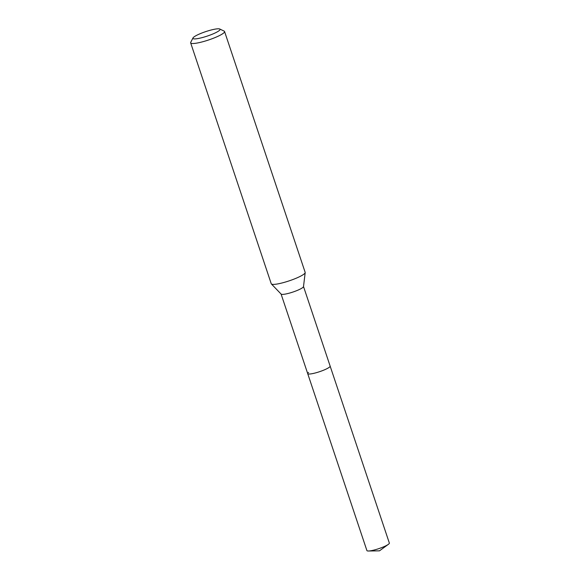 <?xml version="1.0" encoding="UTF-8"?>
<svg xmlns="http://www.w3.org/2000/svg" width="580" height="580" viewBox="0 0 580 580"><rect width="100%" height="100%" fill="white"/><g stroke="black" fill="none" stroke-linecap="round" stroke-linejoin="round"><path stroke-width="0.87" d="M281.075 294.038L366.908 550.572A11.832 1.95 -18.5 0 0 368.452 551A11.832 1.95 -18.5 0 0 378.747 548.665A11.832 1.95 -18.5 0 0 388.375 544.33A11.832 1.95 -18.5 0 0 388.491 544.25A11.832 1.95 -18.5 0 0 389.347 543.061L330.136 366.096A11.832 1.95 161.5 0 1 329.281 367.278A11.832 1.95 161.5 0 1 317.006 372.498A11.832 1.95 161.5 0 1 307.697 373.6A11.832 1.95 161.5 0 1 308.553 372.418M305.189 272.629L303.5 286.614A11.832 1.95 161.5 0 1 302.63 287.644A11.832 1.95 161.5 0 1 290.79 292.726A11.832 1.95 161.5 0 1 281.133 294.096L271.375 283.939A17.886 2.951 -18.5 0 0 285.976 281.873A17.886 2.951 -18.5 0 0 303.869 274.188A17.886 2.951 -18.5 0 0 305.189 272.629A17.886 2.951 -18.5 0 0 305.167 272.39L224.569 31.523A17.886 2.951 161.5 0 1 223.278 33.314A17.886 2.951 161.5 0 1 204.725 41.194A17.886 2.951 161.5 0 1 190.653 42.869A17.886 2.951 161.5 0 1 190.733 42.325L192.988 37.954A14.304 2.363 161.5 0 1 193.959 36.953A14.304 2.363 161.5 0 1 207.669 30.994A14.304 2.363 161.5 0 1 219.748 29A14.304 2.363 161.5 0 1 219.023 30.747A14.304 2.363 161.5 0 1 203.065 37.366A14.304 2.363 161.5 0 1 192.988 37.954M307.697 373.6A11.832 1.95 -18.5 0 0 317.006 372.498A11.832 1.95 -18.5 0 0 329.281 367.278A11.832 1.95 -18.5 0 0 330.136 366.096L303.514 286.527M190.653 42.869L271.244 283.743A17.886 2.951 -18.5 0 0 271.375 283.939M219.748 29L224.177 31.131A17.886 2.951 161.5 0 1 224.569 31.523M368.452 551L379.479 550.841L388.375 544.33"/></g></svg>
